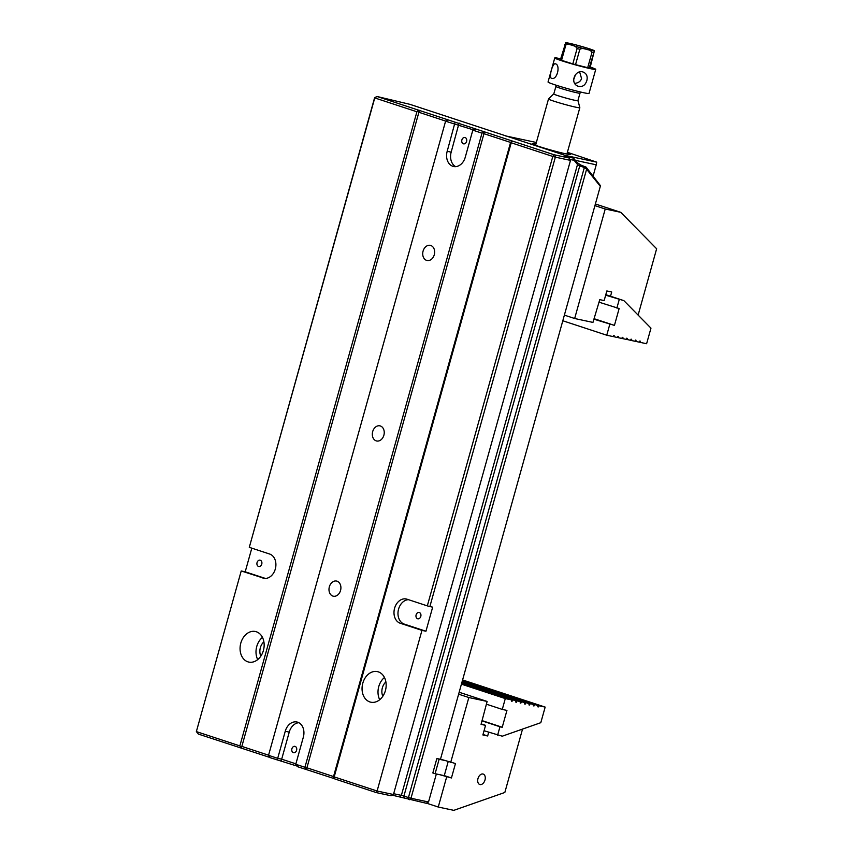 <?xml version="1.0" encoding="UTF-8"?>
<svg xmlns="http://www.w3.org/2000/svg" width="853" height="853" viewBox="0 0 853 853"><rect width="100%" height="100%" fill="white"/><g stroke="black" fill="none" stroke-linecap="round" stroke-linejoin="round"><path stroke-width="1.28" d="M631.081 339.153L631.583 340.528L630.591 340.198M631.7 339.355L631.081 339.142L630.548 340.304L626.209 339.259M640.464 341.232L639.857 341.019L640.358 342.394L646.606 343.738L650.967 328.149L623.874 300.629L605.662 295.181M640.358 342.394L639.366 342.074M636.082 340.294L635.464 340.08L635.965 341.456L639.313 342.17L639.857 341.019M635.965 341.456L634.973 341.136M631.583 340.528L634.931 341.243L635.464 340.08M618.542 336.551L617.924 336.338L618.425 337.713L621.773 338.428L622.295 337.33L622.818 338.652L626.155 339.366L626.699 338.204L627.318 338.428L626.699 338.204M622.818 338.652L621.826 338.321M618.425 337.713L617.433 337.393M614.16 335.613L613.542 335.4L614.043 336.775L617.391 337.489L617.924 336.338M614.043 336.775L613.051 336.455M594.285 319.299L614.437 325.388L619.139 308.541L599.062 302.197M616.868 308.061L619.225 299.638M609.778 324.396L606.75 335.218L562.884 320.792M606.75 335.218L613.008 336.562L613.542 335.4M622.925 337.489L622.295 337.33M627.318 338.428L627.2 339.59M605.801 294.69L623.874 300.629M614.437 325.388L594.424 318.809M462.155 681.536L499.016 693.958M503.878 695.472L503.792 694.843L499.122 693.692M503.792 694.843L462.262 681.184M498.493 693.724L462.123 681.654M528.977 704.845L529.596 705.047L528.956 704.909L529.095 703.672L498.525 693.617M533.477 704.599L506.917 696.251L533.477 704.599L533.338 705.847L533.999 705.911L533.37 705.698M462.422 680.619L538.904 705.762L545.163 707.094L462.603 679.958M462.283 681.078L537.859 705.538L462.39 680.726M462.027 682.005L529.095 703.672M461.899 682.464L524.702 702.733L461.995 682.112M461.772 682.933L520.319 701.795L461.868 682.581M461.644 683.392L515.937 700.857L461.74 683.04M486.668 704.279L502.278 709.419L505.296 698.586L511.555 699.918L461.612 683.498M461.43 684.159L505.296 698.586M484.056 730.733L502.268 736.192L540.802 722.683L545.163 707.094M538.904 705.762L538.382 706.838L537.753 706.636M537.859 705.538L537.731 706.785L538.382 706.838M534.511 704.823L533.999 705.911M530.129 703.885L529.617 704.973L528.988 704.759M525.747 702.957L525.235 704.034L524.595 703.821M524.702 702.733L524.574 703.981L525.235 704.034M521.364 702.019L520.852 703.096L520.213 702.883M520.319 701.795L520.191 703.043L520.852 703.096M516.971 701.081L516.46 702.158L515.83 701.955M515.937 700.857L515.798 702.104L516.46 702.158M512.589 700.142L512.077 701.219L511.448 701.017M511.555 699.918L511.416 701.166L512.077 701.219M497.608 735.19L499.965 726.767L502.236 727.257L506.938 710.41L502.278 709.419M482.105 720.636L502.236 727.257M482.03 720.881L499.965 726.767M511.437 701.102L512.056 701.305M515.82 702.04L516.438 702.243M520.202 702.968L520.82 703.181M524.595 703.906L525.213 704.109M533.36 705.783L533.978 705.985M537.742 706.721L538.36 706.924M565.422 155.459L596.705 162.145L567.373 152.314M593.144 175.91L596.247 164.81L575.338 160.343M567.224 152.858A20.014 1.066 -164.4 0 1 570.636 154.51A20.014 1.066 -164.4 0 1 551.113 150.107A20.014 1.066 -164.4 0 1 532.133 143.762A20.014 1.066 -164.4 0 1 535.897 144.114M536.356 142.483L505.243 135.84M596.247 164.81L596.705 162.145M573.611 79.851L575.572 74.371M585.904 47.715L590.265 49.101M571.201 43.716L575.828 44.868M589.22 67.984L590.137 67.462L594.381 50.881L589.22 67.984A16.58 0.874 15.6 0 1 587.696 67.686L591.982 52.342C590.745 50.466 588.858 49.463 586.32 49.325C584.038 48.258 581.874 48.248 579.827 49.303L575.54 64.647A16.58 0.874 15.6 0 1 572.811 63.879L577.097 48.536C575.978 46.584 574.25 45.486 571.894 45.252C569.793 44.079 567.789 43.993 565.848 44.974L561.573 60.318A16.58 0.874 15.6 0 1 560.368 59.838L565.731 42.65M589.455 48.824L594.381 50.881A15.013 0.8 15.6 0 0 588.005 48.365A15.013 0.8 15.6 0 0 573.579 44.292A15.013 0.8 15.6 0 0 565.528 42.735A15.013 0.8 15.6 0 0 571.02 44.974M553.821 93.883A12.656 0.672 15.6 0 0 553.672 93.926A12.656 0.672 15.6 0 0 565.656 97.988A12.656 0.672 15.6 0 0 578.025 100.729A12.656 0.672 15.6 0 0 577.918 100.611M555.889 86.462L553.789 93.979A12.507 0.661 15.6 0 0 565.667 97.978A12.507 0.661 15.6 0 0 577.886 100.707L579.987 93.19A12.507 0.661 -164.4 0 1 573.248 91.921A12.507 0.661 -164.4 0 1 555.889 86.462L555.825 85.097M578.025 100.729L579.827 107.702A16.26 0.864 -164.4 0 1 579.827 107.734A16.26 0.864 -164.4 0 1 571.062 106.081A16.26 0.864 -164.4 0 1 548.5 98.991A16.26 0.864 -164.4 0 1 548.511 98.959L553.672 93.926M587.696 67.686L575.54 64.647M572.811 63.879L561.573 60.318M560.666 58.772A21.272 1.13 15.6 0 0 554.759 57.929A21.272 1.13 15.6 0 0 574.943 64.743A21.272 1.13 15.6 0 0 595.735 69.37A21.272 1.13 15.6 0 0 590.255 67.035M554.759 57.929L548.042 81.995A21.272 1.13 15.6 0 0 568.226 88.808A21.272 1.13 15.6 0 0 589.018 93.435L595.735 69.37M551.486 78.305L551.678 78.359C557.318 80.257 560.72 64.679 555.324 63.804C552.712 62.674 548.543 77.463 551.486 78.305M586.821 80.64C587.802 76.621 586.747 73.827 583.665 72.27C575.412 68.528 569.154 83.167 578.153 86.228C582.343 87.251 585.233 85.396 586.821 80.64M579.677 72.036L581.565 78.572C580.648 81.312 578.398 82.922 574.794 83.402M439.881 774.716L451.44 777.968L444.274 775.612M451.44 777.968L455.47 763.531L440.489 759.159M446.652 776.944L438.25 807.034L426.393 803.131M438.25 807.034L453.796 810.35L504.837 792.469L522.526 729.091M458.626 694.182L468.83 697.53L487.127 701.443L481.06 724.368L485.56 725.338L482.873 734.955L487.66 735.979L488.694 732.269M468.83 697.53L450.683 762.507M484.984 780.037A5.491 3.572 108.2 0 0 483.193 774.066A5.491 3.572 108.2 0 0 478.096 778.171A5.491 3.572 108.2 0 0 479.77 784.504A5.491 3.572 108.2 0 0 484.984 780.037M485.56 725.338L481.188 723.898M459.17 692.252L487.127 701.443M487.66 735.979L483.022 734.454M595.031 205.658L605.225 209.006L620.771 212.333L595.49 204.016M620.771 212.333L656.639 248.767L638.119 315.098M605.225 209.006L574.655 318.51L592.952 322.413L599.776 299.648L604.159 300.587L606.846 290.958L611.708 291.993L610.524 296.236M574.655 318.51L564.451 315.152M448.166 761.676L444.264 775.654L435.094 773.703L439.124 759.255L443.912 760.279M393.67 793.716L401.368 795.369L577.502 164.522L574.144 160.332L573.579 158.146L410.005 104.365L376.962 96.474L553.938 154.724L569.154 158.029L564.313 156.163L573.579 158.146L577.033 162.454L580.594 164.96L586.139 167.167L600.48 185.719L440.457 759.287L436.864 758.52L432.834 772.957L435.094 773.703M436.864 758.52L439.124 759.255M240.813 643.077A15.642 11.867 102.1 0 1 255.378 631.497A15.642 11.867 102.1 0 1 263.705 649.272A15.642 11.867 102.1 0 1 248.841 662.088A15.642 11.867 102.1 0 1 240.813 643.077M264.419 578.409L241.218 570.956L196.361 731.597L239.864 745.895L416.914 111.775L374.766 97.924L249.289 547.338L374.606 97.732L377.026 96.56M262.905 578.089A12.507 9.49 -77.9 0 0 263.652 578.291A12.507 9.49 -77.9 0 0 275.434 568.535A12.507 9.49 -77.9 0 0 269.623 554.024L249.289 547.338M473.49 129.912L445.586 121.201L268.535 755.321L277.694 758.338L285.254 731.256A12.507 9.49 -77.9 0 1 296.908 722.001A12.507 9.49 -77.9 0 1 303.327 737.205L295.767 764.277L304.926 767.284L481.977 133.164L472.818 130.157L465.258 157.229A12.507 9.49 102.1 0 1 453.615 166.495A12.507 9.49 102.1 0 1 447.185 151.29L455.086 122.224M434.273 254.77A7.741 5.875 -77.9 0 0 430.296 245.355A7.741 5.875 -77.9 0 0 422.939 251.699A7.741 5.875 -77.9 0 0 427.065 260.496A7.741 5.875 -77.9 0 0 434.273 254.77M383.871 435.254A7.741 5.875 -77.9 0 0 379.905 425.85A7.741 5.875 -77.9 0 0 372.537 432.194A7.741 5.875 -77.9 0 0 376.663 440.99A7.741 5.875 -77.9 0 0 383.871 435.254M340.539 590.479A7.741 5.875 -77.9 0 0 336.562 581.064A7.741 5.875 -77.9 0 0 329.205 587.408A7.741 5.875 -77.9 0 0 333.331 596.204A7.741 5.875 -77.9 0 0 340.539 590.479M393.446 794.506L391.09 795.764L376.44 792.629L377.101 791.019L393.446 794.506L570.497 160.385L555.346 157.155L429.869 606.568L427.321 605.875L552.797 156.451L511.224 142.782L334.184 776.902L377.101 791.019L421.958 630.378L425.946 631.231L432.663 607.165L429.869 606.568M251.806 548.159L245.206 571.809L241.218 570.956M425.946 631.231L404.258 624.097L400.27 623.255L421.958 630.378M400.27 623.255A12.507 9.49 102.1 0 1 394.459 608.743A12.507 9.49 102.1 0 1 406.241 598.987A12.507 9.49 102.1 0 1 406.988 599.19L427.321 605.875M385.407 690.621A15.642 11.867 -77.9 0 0 377.378 671.61A15.642 11.867 -77.9 0 0 362.504 684.426A15.642 11.867 -77.9 0 0 370.842 702.2A15.642 11.867 -77.9 0 0 385.407 690.621M376.44 792.629L334.866 778.96L333.512 776.603L510.563 142.483L512.93 141.235M334.717 778.778L297.825 766.783L295.767 764.277M297.302 766.154L269.804 757.571L268.535 755.321M269.655 757.379L198.408 734.102L196.361 731.597M600.395 186.434L586.608 169.246L410.986 798.248L428.526 802.001L426.169 803.249L392.209 795.167M428.526 802.001L436.352 773.97M584.348 167.519L579.752 165.887L403.917 796.062L408.438 797.555L584.348 167.519L586.523 169.054L586.139 167.167M574.144 160.332L569.953 159.436M260.815 656.16A10.631 8.072 102.1 0 1 260.368 647.672A10.631 8.072 102.1 0 1 263.886 641.797M257.702 659.604A15.642 11.867 102.1 0 1 256.753 646.489A15.642 11.867 102.1 0 1 262.457 637.383M385.887 681.91A10.631 8.072 -77.9 0 0 382.816 696.272M384.458 677.495A15.642 11.867 -77.9 0 0 379.702 699.716M265.39 578.441L245.206 571.809M261.754 564.11A3.241 2.463 -77.9 0 0 260.08 560.165A3.241 2.463 -77.9 0 0 256.998 562.831A3.241 2.463 -77.9 0 0 258.726 566.509A3.241 2.463 -77.9 0 0 261.754 564.11M416.115 614.864A3.241 2.463 102.1 0 1 419.132 612.465A3.241 2.463 102.1 0 1 420.86 616.154A3.241 2.463 102.1 0 1 417.778 618.809A3.241 2.463 102.1 0 1 416.115 614.864M404.258 624.097A12.507 9.49 102.1 0 1 398.212 610.716A12.507 9.49 102.1 0 1 408.491 599.68M277.033 759.948L277.694 758.338L281.682 759.181L289.242 732.109L285.254 731.256M291.907 748.753A3.241 2.463 102.1 0 1 294.925 746.343A3.241 2.463 102.1 0 1 296.652 750.032A3.241 2.463 102.1 0 1 293.571 752.698A3.241 2.463 102.1 0 1 291.907 748.753M281.021 760.801L281.682 759.181L295.895 763.851M298.838 722.704A12.507 9.49 -77.9 0 0 289.242 732.109M459.074 123.067L451.173 152.143L447.185 151.29M461.899 139.903A3.241 2.463 -77.9 0 0 463.563 143.848A3.241 2.463 -77.9 0 0 466.655 141.182A3.241 2.463 -77.9 0 0 464.917 137.493A3.241 2.463 -77.9 0 0 461.899 139.903M455.662 166.634A12.507 9.49 102.1 0 1 451.173 152.143M510.595 142.44L483.96 133.686L484.301 131.682M333.534 776.55L306.909 767.796L483.96 133.686L482.883 132.695L483.107 131.426M445.65 121.083L418.887 112.287L419.239 110.293M268.578 755.193L241.847 746.407L418.887 112.287L417.821 111.306L416.914 111.775M554.994 155.011L555.346 157.155L552.797 156.451L553.938 154.724M579.827 166.036L577.502 164.522M400.004 796.83L401.368 795.369L403.917 796.062L404.045 797.939M408.566 799.432L408.438 797.555L410.986 798.248L409.621 799.719M241.175 748.017L241.847 746.407L240.407 746.738L239.981 747.761M240.407 746.738L239.864 745.895M306.248 769.417L306.909 767.796L305.47 768.137L305.054 769.161M305.47 768.137L304.926 767.284M334.184 776.902L333.576 777.371M584.273 167.369L585.115 166.442M579.752 165.887L580.594 164.96M577.406 164.33L577.033 162.454M570.497 160.385L569.154 158.029M510.99 141.939L511.224 142.782M481.977 133.164L482.883 132.695M472.818 130.157L475.878 129.059M445.586 121.201L447.857 119.846M376.962 96.474L374.606 97.732M418.045 110.037L417.821 111.306M593.507 52.641A16.58 0.874 -164.4 0 1 591.982 52.342M572.832 45.54A15.013 0.8 15.6 0 0 585.275 49.058M579.827 49.303A16.58 0.874 -164.4 0 1 577.097 48.536M587.28 49.559A15.013 0.8 15.6 0 0 594.381 50.881M565.848 44.974A16.58 0.874 -164.4 0 1 564.643 44.495M586.672 47.939L574.997 44.644M548.5 98.991L535.567 145.309M579.827 107.734L566.893 154.052M565.72 42.65L572.086 43.919M579.987 93.19L580.754 92.06"/></g></svg>
